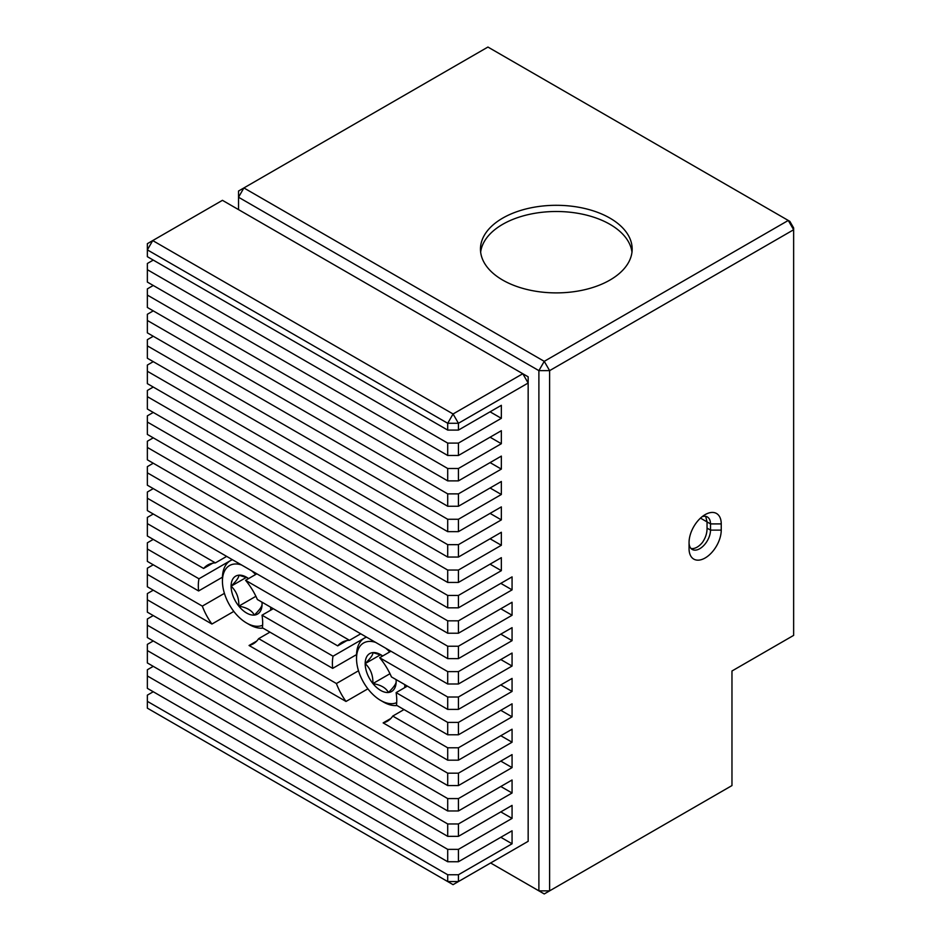 <?xml version="1.0" encoding="UTF-8"?>
<svg xmlns="http://www.w3.org/2000/svg" width="941" height="941" viewBox="0 0 941 941"><rect width="100%" height="100%" fill="white"/><g stroke="black" fill="none" stroke-linecap="round" stroke-linejoin="round"><path stroke-width="1.41" d="M367.896 688.824L346.006 701.457A45.509 26.277 60 0 1 336.408 683.531L358.497 670.78M404.007 709.561L392.75 716.066A45.509 26.277 60 0 1 387.327 721.253A45.509 26.277 60 0 1 383.14 722.9L390.856 718.453M356.545 654.607L332.679 668.381A45.509 26.277 60 0 1 333.043 656.206L366.296 636.998M407.371 686.107L396.102 692.611A45.509 26.277 60 0 1 396.467 705.209L447.704 734.792L458.432 734.792L512.069 703.821L512.069 716.83L500.8 710.326M346.876 640.586L337.701 645.879A45.509 26.277 60 0 1 341.818 642.421A45.509 26.277 60 0 1 349.487 640.303L360.756 633.799M390.927 651.219L379.658 657.724A45.509 26.277 60 0 1 391.444 676.92L447.704 709.396L458.432 709.396L512.069 678.426L512.069 691.435L458.432 722.406L447.704 722.406L396.102 692.611M233.815 611.415L211.913 624.048A45.509 26.277 60 0 1 202.315 606.122L224.417 593.359M269.926 632.152L258.657 638.645A45.509 26.277 60 0 1 253.247 643.832A45.509 26.277 60 0 1 249.059 645.491L256.775 641.044M222.452 577.186L198.598 590.96A45.509 26.277 60 0 1 198.963 578.786L232.215 559.589M273.278 608.698L262.021 615.191A45.509 26.277 60 0 1 262.386 627.788L332.679 668.381M212.795 563.177L203.609 568.47A45.509 26.277 60 0 1 207.738 565.012A45.509 26.277 60 0 1 215.407 562.894L226.675 556.39M256.834 573.81L245.577 580.315A45.509 26.277 60 0 1 257.364 599.499L337.701 645.879M215.407 562.894L147.361 523.608L147.361 517.409L153.254 514.009M349.487 640.303L245.577 580.315M458.432 430.084L458.432 423.274L447.704 423.274L147.361 249.871L147.361 243.672L152.724 240.578L147.361 249.871L147.361 256.681L447.704 430.084L458.432 430.084L501.341 405.312L501.341 418.322L458.432 443.093L447.704 443.093L147.361 269.691L147.361 282.077L447.704 455.479L458.432 455.479L501.341 430.707L501.341 443.717L458.432 468.489L447.704 468.489L147.361 295.086L147.361 307.472L447.704 480.875L458.432 480.875L501.341 456.103L501.341 469.1L458.432 493.872L447.704 493.872L147.361 320.469L147.361 332.855L447.704 506.258L458.432 506.258L501.341 481.486L501.341 494.495L458.432 519.267L447.704 519.267L147.361 345.865L147.361 358.25L447.704 531.653L458.432 531.653L501.341 506.881L501.341 519.891L458.432 544.663L447.704 544.663L147.361 371.26L147.361 383.646L447.704 557.048L458.432 557.048L501.341 532.277L501.341 545.274L458.432 570.046L447.704 570.046L147.361 396.643L147.361 409.029L447.704 582.432L458.432 582.432L501.341 557.66L501.341 570.669L458.432 595.441L447.704 595.441L147.361 422.038L147.361 434.424L447.704 607.827L458.432 607.827L512.069 576.868L512.069 589.866L458.432 620.837L447.704 620.837L147.361 447.434L147.361 459.82L447.704 633.222L458.432 633.222L512.069 602.252L512.069 615.261L458.432 646.22L447.704 646.22L147.361 472.817L147.361 485.203L447.704 658.618L458.432 658.618L512.069 627.647L512.069 640.656L458.432 671.615L447.704 671.615L147.361 498.212L147.361 510.598L447.704 684.001L458.432 684.001L512.069 653.042L512.069 666.04L458.432 697.01L447.704 697.01L379.658 657.724M512.069 666.04L500.8 659.547M203.609 568.47L147.361 535.994L147.361 523.608M447.704 697.01L447.704 709.396M198.963 578.786L147.361 548.991L147.361 542.804L153.254 539.393M333.043 656.206L262.021 615.191M512.069 691.435L500.8 684.93M198.598 590.96L147.361 561.389L147.361 548.991M447.704 722.406L447.704 734.792M383.14 722.9L447.704 760.175L458.432 760.175L512.069 729.216L512.069 742.214L500.8 735.721M202.315 606.122L147.361 574.386L147.361 568.199L153.254 564.788M336.408 683.531L258.657 638.645M512.069 716.83L458.432 747.789L447.704 747.789L392.75 716.066M211.913 624.048L147.361 586.772L147.361 574.386M249.059 645.491L346.006 701.457M447.704 747.789L447.704 760.175M147.361 345.865L147.361 339.666L153.254 336.266M501.341 494.495L490.073 487.991M147.361 447.434L147.361 441.235L153.254 437.836M512.069 589.866L500.8 583.361M147.361 269.691L147.361 263.492L153.254 260.092M501.341 418.322L490.073 411.817M512.069 742.214L458.432 773.184L447.704 773.184L147.361 599.782L147.361 612.168L447.704 785.57L458.432 785.57L512.069 754.6L512.069 767.609L458.432 798.58L447.704 798.58L147.361 625.177L147.361 637.563L447.704 810.966L458.432 810.966L512.069 779.995L512.069 793.004L458.432 823.963L447.704 823.963L147.361 650.56L147.361 644.373L153.254 640.962M512.069 793.004L500.8 786.5M147.361 498.212L147.361 492.025L153.254 488.614M512.069 640.656L500.8 634.152M147.361 422.038L147.361 415.84L153.254 412.44M501.341 570.669L490.073 564.165M147.361 320.469L147.361 314.282L153.254 310.871M501.341 469.1L490.073 462.596M147.361 371.26L147.361 365.061L153.254 361.662M501.341 519.891L490.073 513.386M147.361 650.56L147.361 662.946L447.704 836.349L458.432 836.349L512.069 805.39L512.069 818.399L458.432 849.358L447.704 849.358L147.361 675.956L147.361 669.757L153.254 666.357M512.069 818.399L500.8 811.895M147.361 625.177L147.361 618.978L153.254 615.567M512.069 767.609L500.8 761.104M147.361 472.817L147.361 466.63L153.254 463.219M512.069 615.261L500.8 608.756M147.361 599.782L147.361 593.583L153.254 590.183M147.361 675.956L147.361 688.342L447.704 861.744L458.432 861.744L512.069 830.785L512.069 843.783L458.432 874.754L447.704 874.754L147.361 701.351L147.361 695.152L153.254 691.753M512.069 843.783L500.8 837.278M147.361 396.643L147.361 390.456L153.254 387.045M501.341 545.274L490.073 538.781M147.361 295.086L147.361 288.887L153.254 285.476M501.341 443.717L490.073 437.212M447.704 874.754L447.704 881.564L147.361 708.161L147.361 701.351M458.432 531.653L458.432 519.267M458.432 557.048L458.432 544.663M458.432 582.432L458.432 570.046M458.432 607.827L458.432 595.441M458.432 633.222L458.432 620.837M458.432 658.618L458.432 646.22M458.432 684.001L458.432 671.615M458.432 709.396L458.432 697.01M458.432 734.792L458.432 722.406M458.432 760.175L458.432 747.789M458.432 785.57L458.432 773.184M458.432 810.966L458.432 798.58M458.432 836.349L458.432 823.963M458.432 861.744L458.432 849.358M447.704 430.084L447.704 423.274L453.068 413.981L458.432 423.274L528.16 383.022L528.16 841.313L458.432 881.564L458.432 874.754M458.432 455.479L458.432 443.093M458.432 480.875L458.432 468.489M458.432 506.258L458.432 493.872M447.704 773.184L447.704 785.57M447.704 849.358L447.704 861.744M447.704 544.663L447.704 557.048M447.704 468.489L447.704 480.875M447.704 570.046L447.704 582.432M447.704 646.22L447.704 658.618M447.704 798.58L447.704 810.966M447.704 823.963L447.704 836.349M447.704 443.093L447.704 455.479M447.704 671.615L447.704 684.001M447.704 595.441L447.704 607.827M447.704 620.837L447.704 633.222M447.704 493.872L447.704 506.258M447.704 881.564L458.432 881.564L453.068 884.658L447.704 881.564M447.704 519.267L447.704 531.653M528.16 376.823L528.16 383.022L522.796 373.73L528.16 376.823M222.441 200.327L522.796 373.73L453.068 413.981L152.724 240.578L222.441 200.327M241.519 564.965A34.135 19.702 -120 0 0 222.441 581.197A34.135 19.702 -120 0 0 246.577 623.001L249.259 624.553A37.922 21.89 60 0 0 262.951 628.118M222.441 581.197L222.441 578.103A37.922 21.89 60 0 1 230.298 560.742A37.922 21.89 60 0 1 232.486 559.742M246.577 623.001L246.577 623.001A34.135 19.702 -120 0 0 262.61 625.224M270.69 610.191A34.135 19.702 -120 0 0 270.667 607.18M255.623 574.516A34.135 19.702 -120 0 0 251.635 570.811M248.589 578.574A21.89 12.645 -120 0 0 246.577 577.256A21.89 12.645 -120 0 0 238.838 575.186L247.636 577.903M246.424 577.351L231.098 586.196C236.473 580.915 239.049 577.245 238.838 575.186A21.89 12.645 -120 0 0 231.098 586.196A21.89 12.645 -120 0 0 238.838 606.145A21.89 12.645 -120 0 0 254.317 615.085A21.89 12.645 -120 0 0 262.069 604.075A21.89 12.645 -120 0 0 261.974 602.169M231.098 586.196C236.473 591.23 239.049 597.888 238.838 606.145C246.789 607.51 251.953 610.497 254.317 615.085C259.692 609.803 262.28 606.133 262.069 604.075M255.905 596.3L238.838 606.145M375.6 642.374A34.135 19.702 -120 0 0 356.533 658.618A34.135 19.702 -120 0 0 380.658 700.422L383.34 701.962A37.922 21.89 60 0 0 397.031 705.527M356.533 658.618L356.533 655.512A37.922 21.89 60 0 1 364.379 638.151A37.922 21.89 60 0 1 366.567 637.163M380.658 700.422A34.135 19.702 -120 0 0 380.67 700.422A34.135 19.702 -120 0 0 396.69 702.633M404.783 687.6A34.135 19.702 -120 0 0 404.748 684.589M389.703 651.925A34.135 19.702 -120 0 0 385.728 648.22M382.669 655.983A21.89 12.645 -120 0 0 380.67 654.665A21.89 12.645 -120 0 0 372.918 652.595L381.717 655.324M380.505 654.76L365.179 663.605C370.554 658.324 373.142 654.654 372.918 652.595A21.89 12.645 -120 0 0 365.179 663.605A21.89 12.645 -120 0 0 372.918 683.566A21.89 12.645 -120 0 0 388.41 692.494A21.89 12.645 -120 0 0 396.149 681.484A21.89 12.645 -120 0 0 396.067 679.578M365.179 663.605C370.554 668.651 373.142 675.297 372.918 683.566C380.882 684.93 386.033 687.906 388.41 692.494C393.785 687.212 396.361 683.542 396.149 681.484M389.986 673.709L372.918 683.566M480.651 252.188A75.845 43.792 180 0 1 556.319 211.502A75.845 43.792 180 0 1 631.976 252.188M690.976 548.462A15.174 8.763 120 0 0 702.468 542.381C705.609 537.793 707.126 533.029 707.044 528.113L707.044 521.914L705.691 516.362M731.969 671.004L793.639 635.387L793.639 227.934L789.852 221.358L788.276 220.453L793.639 229.745L549.615 370.636L538.887 370.636L544.251 361.344L243.895 187.941L487.932 47.05L788.276 220.453L544.251 361.344L549.615 370.636L549.615 890.856L544.251 893.95L538.887 890.856L549.615 890.856L731.969 785.57L731.969 671.004M238.532 191.035L243.895 187.941L238.532 197.234L238.532 191.035M502.682 280.065A75.845 43.792 0 0 0 585.337 289.557A75.845 43.792 0 0 0 632.164 249.094A75.845 43.792 0 0 0 556.319 205.303A75.845 43.792 0 0 0 480.463 249.094A75.845 43.792 0 0 0 502.682 280.065M238.532 209.62L238.532 197.234L538.887 370.636L538.887 890.856L490.614 862.979M702.186 516.644A15.174 8.763 -60 0 1 707.373 516.974A15.174 8.763 -60 0 1 710.514 523.914L710.514 530.112A15.174 8.763 -60 0 1 703.892 545.368A15.174 8.763 -60 0 1 692.2 549.438A15.174 8.763 -60 0 1 689.059 542.498L689.059 548.685A22.76 13.139 120 0 0 705.15 557.978A22.76 13.139 120 0 0 721.241 530.112L721.241 523.914A22.76 13.139 120 0 0 705.15 514.621A22.76 13.139 120 0 0 689.059 542.498M721.241 523.914L710.514 523.914L700.48 518.126M721.241 530.112L710.514 530.112L707.044 528.113M230.298 560.742L232.251 559.613M364.379 638.151L366.343 637.022"/></g></svg>
